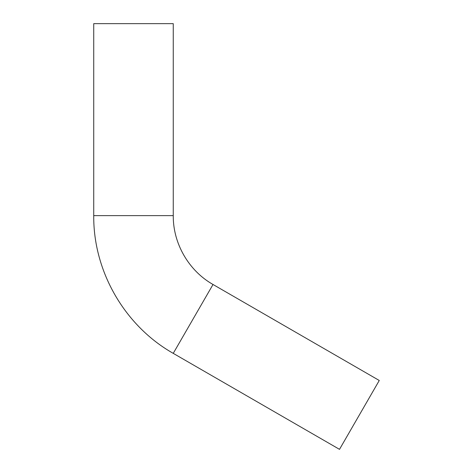 <?xml version="1.0" encoding="UTF-8"?>
<svg xmlns="http://www.w3.org/2000/svg" width="473" height="473" viewBox="0 0 473 473"><rect width="100%" height="100%" fill="white"/><g stroke="black" fill="none" stroke-linecap="round" stroke-linejoin="round"><path stroke-width="0.71" d="M379.269 380.481L213.016 284.492L173.254 353.361L339.508 449.35L379.269 380.481M173.254 215.623L93.731 215.623L93.731 23.65L173.254 23.65L173.254 215.623C173 243.506 188.745 270.775 213.016 284.492M93.731 215.623C93.222 271.384 124.712 325.921 173.254 353.361"/></g></svg>
